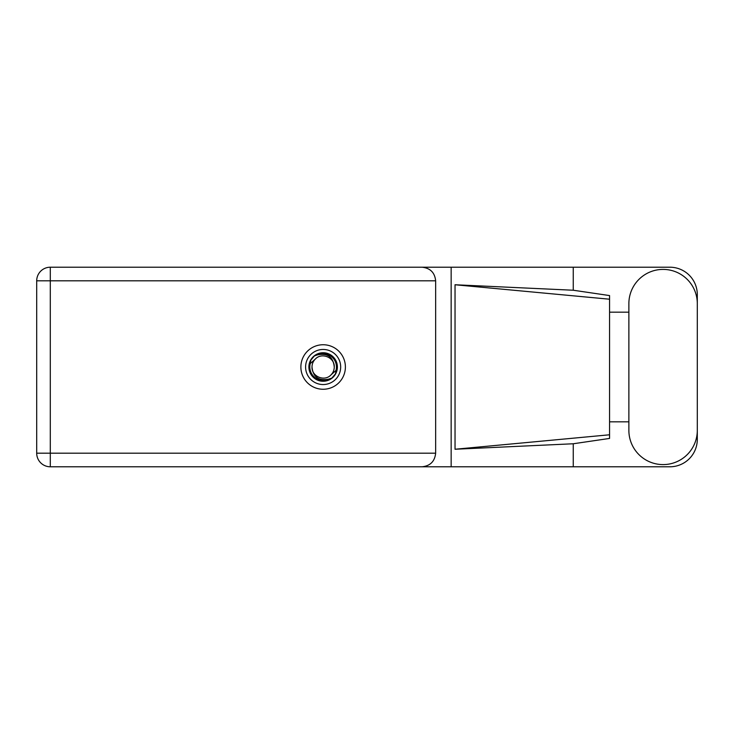 <?xml version="1.0" encoding="UTF-8"?>
<svg xmlns="http://www.w3.org/2000/svg" width="734" height="734" viewBox="0 0 734 734"><rect width="100%" height="100%" fill="white"/><g stroke="black" fill="none" stroke-linecap="round" stroke-linejoin="round"><path stroke-width="1.1" d="M628.873 430.381A34.214 34.214 0 0 0 663.086 464.594A34.214 34.214 0 0 0 697.3 430.381L697.3 303.619A34.214 34.214 0 0 0 663.086 269.406A34.214 34.214 0 0 0 628.873 303.619L628.873 430.381M323.134 344.741A22.259 22.259 0 0 0 300.876 367A22.259 22.259 0 0 0 323.134 389.259A22.259 22.259 0 0 0 345.393 367A22.259 22.259 0 0 0 323.134 344.741M697.3 421.83L697.3 439.372A27.415 27.415 0 0 1 669.885 466.787L50.297 466.787L50.297 453.19L435.647 453.19C434.785 461.392 430.252 465.925 422.05 466.787M628.873 421.83L609.569 421.83L609.569 438.427L573.254 443.767L573.254 466.787M573.254 443.767L455.034 449.245L455.034 284.755L609.569 299.215L609.569 295.573L573.254 290.233L573.254 267.213L669.885 267.213A27.415 27.415 0 0 1 697.3 294.628L697.3 312.17M455.034 449.245L609.569 434.785L609.569 299.215L609.569 312.17L628.873 312.17M573.254 290.233L455.034 284.755M573.254 267.213L451.153 267.213L451.153 466.787M435.647 280.81L50.297 280.81L50.297 453.19L36.7 453.19A13.597 13.597 0 0 0 50.297 466.787A13.597 13.597 0 0 1 36.7 453.19L36.7 280.81A13.597 13.597 0 0 1 50.297 267.213L422.05 267.213C430.252 268.075 434.785 272.608 435.647 280.81L435.647 453.19M451.153 267.213L422.05 267.213M609.569 312.17L609.569 421.83M305.592 367A17.543 17.543 0 0 0 323.134 384.543A17.543 17.543 0 0 0 340.677 367A17.543 17.543 0 0 0 323.134 349.457A17.543 17.543 0 0 0 305.592 367M308.876 367A14.258 14.258 0 0 0 323.134 381.258A14.258 14.258 0 0 0 337.392 367A14.258 14.258 0 0 0 323.134 352.742A14.258 14.258 0 0 0 308.876 367M310.253 363.605L315.262 359.128A11.129 11.129 0 0 0 312.005 367C313.042 376.918 318.528 380.992 328.456 379.212L331.823 378.102L335.456 373.854L336.016 370.395A13.322 13.322 0 0 0 317.813 354.788L314.446 355.898L310.812 360.146L310.253 363.605A13.322 13.322 0 0 0 328.456 379.212M315.262 359.128C321.639 352.026 334.777 357.467 334.264 367C333.227 357.082 327.74 353.008 317.813 354.788M336.016 370.395L331.006 374.872A11.129 11.129 0 0 0 334.264 367M331.006 374.872C324.63 381.974 311.491 376.533 312.005 367M36.7 280.81L50.297 280.81L50.297 267.213"/></g></svg>
